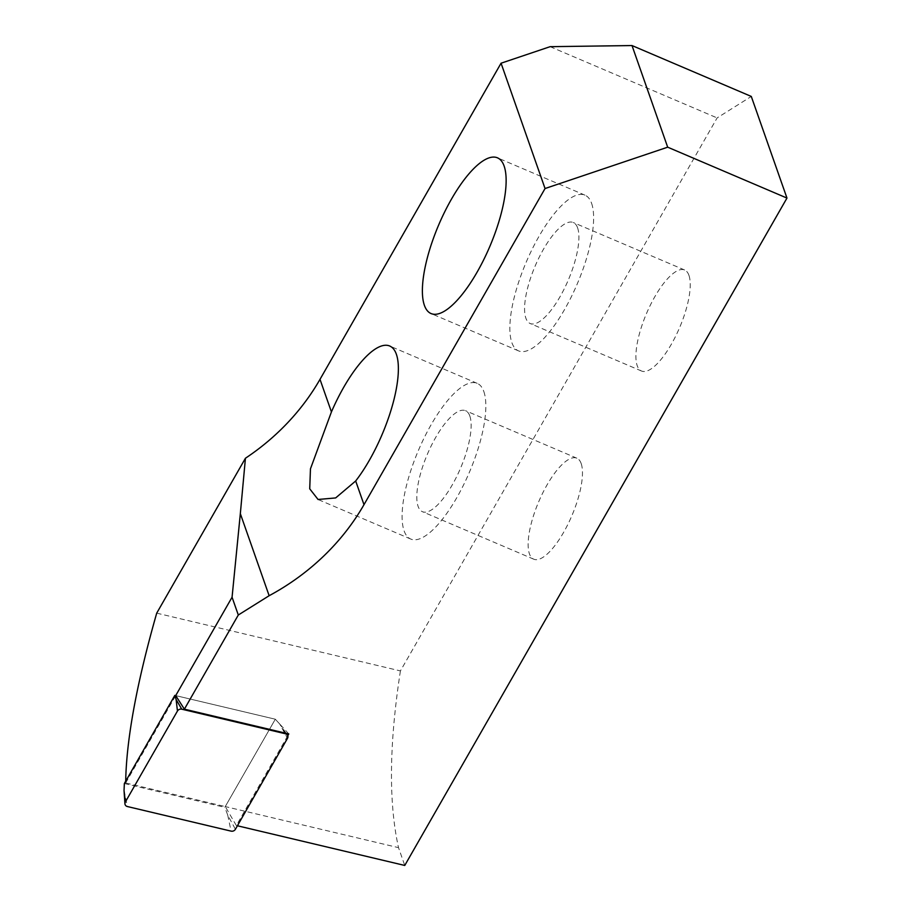<?xml version="1.0" encoding="UTF-8"?>
<svg xmlns="http://www.w3.org/2000/svg" width="911" height="911" viewBox="0 0 911 911"><rect width="100%" height="100%" fill="white"/><g stroke="black" fill="none" stroke-linecap="round" stroke-linejoin="round"><path stroke-width="0.68" stroke-dasharray="4.55 3.42" d="M156.715 613.149L400.419 670.917L717.116 117.918L751.29 96.441M550.119 46.677L717.116 117.918M400.419 670.917C389.168 743.706 388.541 802.625 398.517 847.651L404.757 865.45M581.172 463.528A54.911 17.992 -66.9 0 0 576.845 458.187A54.911 17.992 -66.9 0 0 538.754 501.631A54.911 17.992 -66.9 0 0 533.755 559.195A54.911 17.992 -66.9 0 0 567.917 524.292A54.911 17.992 -66.9 0 0 581.172 463.528M688.944 275.35A54.911 17.992 -66.9 0 0 684.616 269.998A54.911 17.992 -66.9 0 0 646.525 313.452A54.911 17.992 -66.9 0 0 641.526 371.016A54.911 17.992 -66.9 0 0 675.689 336.113A54.911 17.992 -66.9 0 0 688.944 275.35M287.762 735.735L236.336 825.525L237.407 825.776M469.837 416.031A54.911 17.992 113.1 0 1 456.582 476.795A54.911 17.992 113.1 0 1 422.419 511.697A54.911 17.992 113.1 0 1 427.418 454.133A54.911 17.992 113.1 0 1 465.51 410.69A54.911 17.992 113.1 0 1 469.837 416.031M577.608 227.852A54.911 17.992 113.1 0 1 564.353 288.616A54.911 17.992 113.1 0 1 530.191 323.519A54.911 17.992 113.1 0 1 535.19 265.955A54.911 17.992 113.1 0 1 573.281 222.512A54.911 17.992 113.1 0 1 577.608 227.852M591.615 203.381A84.655 27.74 113.1 0 1 571.197 297.066A84.655 27.74 113.1 0 1 518.518 350.872A84.655 27.74 113.1 0 1 511.868 342.638A84.655 27.74 113.1 0 1 532.286 248.954A84.655 27.74 113.1 0 1 584.953 195.148A84.655 27.74 113.1 0 1 591.615 203.381M483.843 391.559A84.655 27.74 113.1 0 1 443.156 518.302A84.655 27.74 113.1 0 1 410.747 539.05A84.655 27.74 113.1 0 1 418.456 450.307A84.655 27.74 113.1 0 1 477.182 383.326A84.655 27.74 113.1 0 1 483.843 391.559M236.336 825.525L225.268 806.577L125.672 782.97L125.695 781.194M125.672 782.97L175.709 695.605L275.304 719.212L225.268 806.577L398.517 847.651M288.798 733.924L275.304 719.212L279.802 724.108L285.029 733.025M175.709 695.605L275.304 719.212L224.823 807.34L227.704 815.06L235.402 829.283M124.363 783.528L224.823 807.34M124.033 790.486L127.392 806.542M286.191 733.298L279.802 724.108L287.489 738.32M227.704 815.06L231.075 831.128M576.845 458.187L465.51 410.69M533.755 559.195L422.419 511.697M684.616 269.998L573.281 222.512M641.526 371.016L530.191 323.519M584.953 195.148L497.474 157.831M518.518 350.872L431.051 313.555M477.182 383.326L389.703 346.009M410.747 539.05L318.053 499.501"/><path stroke-width="1.37" d="M355.677 480.985L335.647 497.93L318.064 499.479L309.729 488.831L310.457 468.823L331.433 411.92A84.655 27.74 113.1 0 1 389.703 346.009A84.655 27.74 113.1 0 1 393.882 399.94A84.655 27.74 113.1 0 1 355.677 480.985L363.99 504.671A228.786 203.483 -19.3 0 1 269.144 595.714L238.306 615.005L184.386 709.168L175.709 695.605L232.066 597.229L238.306 615.005M237.407 825.776L404.757 865.45L786.967 198.074L751.29 96.441L632.006 45.55L550.119 46.677L501.061 63.212L320 379.352A228.786 203.483 -19.3 0 1 245.435 458.244L240.333 513.656L269.144 595.714M240.333 513.656L232.066 597.229M125.695 781.194C126.492 738.81 136.832 682.794 156.715 613.149L245.435 458.244M424.389 305.322A84.655 27.74 113.1 0 1 444.807 211.637A84.655 27.74 113.1 0 1 497.474 157.831A84.655 27.74 113.1 0 1 489.776 246.574A84.655 27.74 113.1 0 1 431.051 313.555A84.655 27.74 113.1 0 1 424.389 305.322M501.061 63.212L545.051 188.531L363.99 504.671M632.006 45.55L667.683 147.183L545.051 188.531M786.967 198.074L667.683 147.183M184.386 709.168L288.798 733.924L287.762 735.735M127.392 806.542A3.655 3.257 -19.3 0 1 125.365 801.987L177.451 711.035A3.655 3.257 160.7 0 1 181.779 709.191L285.462 733.765A3.655 3.257 160.7 0 1 287.489 738.32L235.402 829.283A3.655 3.257 160.7 0 1 231.075 831.128L127.392 806.542M125.365 801.987L124.033 790.486L124.363 783.528L174.832 695.389L176.119 699.534L177.451 711.035M174.832 695.389L175.709 695.605M320 379.352L331.433 411.92M176.119 699.534L181.779 709.191M285.029 733.025L285.462 733.765M124.033 790.486L124.932 803.787M286.191 733.298L287.409 735.052"/></g></svg>
